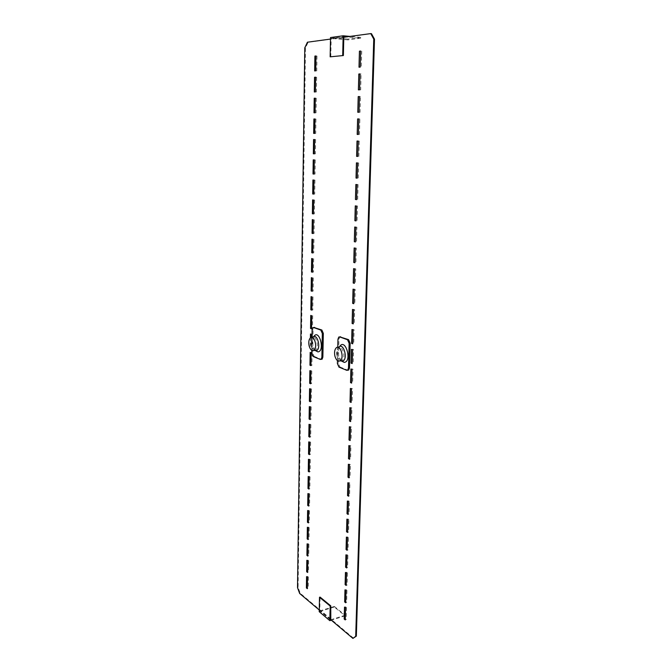 <?xml version="1.0" encoding="UTF-8"?>
<svg xmlns="http://www.w3.org/2000/svg" width="672" height="672" viewBox="0 0 672 672"><rect width="100%" height="100%" fill="white"/><g stroke="black" fill="none" stroke-linecap="round" stroke-linejoin="round"><path stroke-width="0.5" stroke-dasharray="3.36 2.52" d="M311.388 337.378L311.228 347.298L310.246 346.912L310.397 337.848M316.999 56.045L316.756 70.913L315.697 71.005L315.941 56.162L316.999 56.045M316.646 77.255L316.411 91.972L315.353 92.022L315.596 77.33L316.646 77.255M315.958 119.02L315.722 133.442L314.681 133.417L314.916 119.02L315.958 119.02M316.302 98.246L316.067 112.812L315.017 112.82L315.252 98.288L316.302 98.246M308.406 577.08L308.221 588.42L307.306 587.664L307.49 576.349L308.406 577.08M311.212 406.938L311.01 419.37L310.052 418.874L310.254 406.459L311.212 406.938M310.918 424.679L310.716 436.993L309.767 436.464L309.96 424.166L310.918 424.679M310.632 442.252L310.43 454.448L309.481 453.894L309.674 441.714L310.632 442.252M310.346 459.656L310.145 471.744L309.196 471.164L309.397 459.094L310.346 459.656M310.061 476.902L309.859 488.88L308.918 488.275L309.12 476.314L310.061 476.902M309.775 493.987L309.582 505.856L308.65 505.218L308.843 493.374L309.775 493.987M309.498 510.913L309.305 522.673L308.372 522.018L308.566 510.275L309.498 510.913M308.944 544.303L308.759 555.845L307.835 555.139L308.02 543.614L308.944 544.303M346.979 590.369L345.929 589.562L345.601 601.65L346.651 602.473L346.979 590.369M347.458 572.939L346.408 572.158L346.072 584.363L347.122 585.161L347.458 572.939M346.508 607.631L345.467 606.799L345.139 618.769L346.181 619.618L346.508 607.631M313.656 258.703L313.438 272.135L312.438 271.874L312.656 258.46L313.656 258.703M313.975 239.341L313.757 252.916L312.749 252.68L312.967 239.131L313.975 239.341M314.303 219.786L314.076 233.495L313.06 233.293L313.286 219.61L314.303 219.786M314.958 180.096L314.723 194.074L313.698 193.948L313.925 179.987L314.958 180.096M315.286 159.944L315.05 174.073L314.026 173.972L314.252 159.869L315.286 159.944M315.622 139.583L315.386 153.854L314.353 153.796L314.58 139.549L315.622 139.583M314.622 200.038L314.395 213.889L313.379 213.721L313.606 199.895L314.622 200.038M353.573 349.633L352.439 349.213L352.069 362.972L353.195 363.418L353.573 349.633M312.413 334.261L312.194 347.18L311.22 346.794L311.43 333.892L312.413 334.261M347.936 555.341L346.878 554.585L346.542 566.908L347.6 567.68L347.936 555.341M348.424 537.558L347.357 536.836L347.021 549.276L348.079 550.024L348.424 537.558M308.675 560.767L308.49 572.2L307.574 571.477L307.759 560.053L308.675 560.767M348.919 519.607L347.844 518.91L347.508 531.476L348.575 532.199L348.919 519.607M349.415 501.48L348.34 500.808L347.995 513.492L349.062 514.189L349.415 501.48M309.221 527.688L309.028 539.33L308.104 538.65L308.297 527.024L309.221 527.688M350.935 445.981L349.835 445.393L349.482 458.472L350.574 459.077L350.935 445.981M350.423 464.663L349.331 464.05L348.978 477.002L350.062 477.632L350.423 464.663M349.91 483.16L348.835 482.521L348.482 495.34L349.566 496.003L349.91 483.16M355.782 268.876L354.623 268.598L354.236 282.946L355.387 283.256L355.782 268.876M356.353 248.144L355.186 247.901L354.791 262.408L355.95 262.676L356.353 248.144M313.345 277.872L313.118 291.178L312.127 290.875L312.346 277.595L313.345 277.872M313.026 296.848L312.808 310.027L311.825 309.7L312.035 296.545L313.026 296.848M312.11 352.691L311.9 365.484L310.926 365.072L311.128 352.296L312.11 352.691M311.808 370.944L311.598 383.62L310.632 383.174L310.834 370.524L311.808 370.944M351.448 427.098L350.347 426.552L349.986 439.765L351.086 440.336L351.448 427.098M351.968 408.03L350.86 407.509L350.498 420.857L351.607 421.403L351.968 408.03M311.506 389.029L311.304 401.579L310.338 401.108L310.54 388.576L311.506 389.029M352.498 388.769L351.38 388.273L351.019 401.764L352.128 402.276L352.498 388.769M353.035 369.298L351.91 368.844L351.54 382.469L352.657 382.948L353.035 369.298M354.665 309.674L353.522 309.322L353.144 323.383L354.278 323.761L354.665 309.674M355.219 289.38L354.068 289.069L353.682 303.274L354.833 303.61L355.219 289.38M354.119 329.759L352.976 329.372L352.598 343.283L353.732 343.694L354.119 329.759M312.715 315.647L312.505 328.692L311.522 328.331L311.732 315.311L312.715 315.647M356.924 227.195L355.748 226.993L355.354 241.651L356.521 241.886L356.924 227.195M357.504 206.018L356.328 205.85L355.925 220.676L357.101 220.87L357.504 206.018M358.092 184.607L356.899 184.489L356.496 199.466L357.68 199.618L358.092 184.607M358.68 162.968L357.487 162.884L357.076 178.03L358.268 178.147L358.68 162.968M359.285 141.095L358.084 141.053L357.664 156.358L358.865 156.433L359.285 141.095M359.89 118.978L358.68 118.978L358.26 134.45L359.461 134.484L359.89 118.978M360.503 96.608L359.285 96.659L358.856 112.308L360.066 112.291L360.503 96.608M361.116 73.996L359.89 74.088L359.461 89.914L360.688 89.855L361.116 73.996M361.746 51.131L361.309 67.166L360.074 67.267L360.511 51.265L361.746 51.131M343.795 37.262L330.498 39.068M330.439 619.441L319.25 610M371.456 33.667L308.129 42.269L305.474 47.872L298.108 587.488L300.258 593.3L353.548 638.19M308.129 42.269L307.432 42.21M300.258 593.3L299.653 593.477M298.108 587.488L297.511 587.664M305.474 47.872L304.786 47.813M315.218 350.507L313.018 345.887C312.211 342.182 312.455 339.1 313.757 336.647L313.782 336.605M311.111 345.652C311.951 348.642 313.202 350.162 314.866 350.221C320.468 349.583 315.63 332.119 311.665 338.621C310.682 340.486 310.498 342.829 311.111 345.652M313.16 356.488L314.135 356.362L312.707 352.993L313.093 329.666L313.916 327.491M311.774 350.356L311.993 337.394M314.135 356.362L321.283 359.293L320.309 359.428M312.925 337.134C311.312 339.041 310.892 341.905 311.674 345.744L314.471 350.465M341.258 360.94L338.848 356.042C338.008 352.321 338.26 349.188 339.587 346.643L339.662 346.517M336.958 355.841C337.873 359.016 339.251 360.629 341.09 360.679C347.281 359.923 341.771 341.552 337.512 348.684C336.504 350.616 336.319 353.002 336.958 355.841M338.94 367.097L339.94 366.962L338.394 363.426L338.965 339.116L339.83 336.89M337.462 360.604L337.772 347.264M339.94 366.962L347.777 370.18L346.744 370.314M338.831 347.071C337.134 349.062 336.697 352.01 337.512 355.925L340.544 360.906M330.809 56.876L331.178 38.43L343.804 36.7M360.738 38.228L347.911 39.908L347.928 39.094L360.755 37.397L360.738 38.228L346.282 36.926M360.755 37.397L350.011 36.414M347.928 39.094L330.532 37.54M347.911 39.908L331.178 38.43M330.431 619.861L319.805 610.89L320.082 597.106M334.345 606.421L345.131 615.224L345.114 615.838L334.328 607.034L334.345 606.421L319.805 610.89M334.328 607.034L319.217 611.68M345.131 615.224L330.8 619.744M345.114 615.838L331.33 620.197M312.11 329.776L313.093 329.666M311.732 353.119L312.707 352.993M337.957 339.234L338.965 339.116M337.394 363.56L338.394 363.426M314.866 350.221L315.412 350.515M311.665 338.621L313.757 336.647M312.883 327.634L313.866 327.524M310.288 337.94L312.035 337.411M341.09 360.679L341.603 360.956M337.512 348.684L339.587 346.643M338.78 337.042L339.78 336.924M336.143 347.928L338.1 347.306"/><path stroke-width="1.01" d="M315.958 55.969L315.714 70.846L314.656 70.938L314.899 56.087L315.958 55.969M315.613 77.188L315.378 91.921L314.32 91.972L314.555 77.272L315.613 77.188M314.933 118.986L314.698 133.417L313.664 133.392L313.891 118.994L314.933 118.986M315.269 98.196L315.034 112.778L313.992 112.787L314.219 98.238L315.269 98.196M307.49 577.34L307.306 588.68L306.398 587.933L306.575 576.61L307.49 577.34M310.254 407.098L310.052 419.538L309.095 419.034L309.296 406.61L310.254 407.098M309.968 424.847L309.767 437.17L308.818 436.64L309.011 424.334L309.968 424.847M309.683 442.428L309.481 454.642L308.54 454.087L308.734 441.89L309.683 442.428M309.397 459.85L309.204 471.946L308.263 471.358L308.456 459.287L309.397 459.85M309.12 477.103L308.927 489.09L307.986 488.477L308.179 476.515L309.12 477.103M308.843 494.197L308.65 506.066L307.717 505.436L307.902 493.584L308.843 494.197M308.566 511.132L308.372 522.9L307.448 522.236L307.633 510.493L308.566 511.132M308.028 544.538L307.835 556.088L306.919 555.383L307.104 543.85L308.028 544.538M346.021 590.654L344.98 589.848L344.652 601.936L345.694 602.767L346.021 590.654M346.5 573.216L345.442 572.435L345.114 584.64L346.164 585.438L346.5 573.216M345.559 607.925L344.518 607.093L344.198 619.063L345.232 619.92L345.559 607.925M312.665 258.762L312.446 272.21L311.447 271.942L311.665 258.518L312.665 258.762M312.976 239.392L312.757 252.974L311.758 252.739L311.968 239.182L312.976 239.392M313.295 219.828L313.076 233.545L312.06 233.344L312.287 219.652L313.295 219.828M313.942 180.104L313.715 194.099L312.69 193.964L312.917 179.995L313.942 180.104M314.269 159.936L314.042 174.073L313.009 173.981L313.236 159.869L314.269 159.936M314.597 139.566L314.37 153.846L313.337 153.787L313.564 139.532L314.597 139.566M313.622 200.063L313.396 213.923L312.379 213.755L312.598 199.92L313.622 200.063M352.556 349.768L351.431 349.339L351.061 363.115L352.178 363.56L352.556 349.768M310.397 337.848L310.456 334.001L311.438 334.37L311.388 337.378M346.97 555.601L345.92 554.845L345.584 567.176L346.643 567.949L346.97 555.601M347.458 537.818L346.391 537.088L346.063 549.536L347.122 550.284L347.458 537.818M307.759 561.019L307.574 572.46L306.659 571.729L306.835 560.305L307.759 561.019M347.945 519.851L346.878 519.154L346.534 531.72L347.6 532.442L347.945 519.851M348.432 501.707L347.357 501.035L347.021 513.736L348.088 514.424L348.432 501.707M308.297 527.915L308.104 539.566L307.18 538.885L307.364 527.251L308.297 527.915M349.944 446.174L348.844 445.586L348.499 458.674L349.583 459.278L349.944 446.174M349.432 464.873L348.348 464.26L347.995 477.212L349.079 477.851L349.432 464.873M348.936 483.378L347.852 482.74L347.508 495.566L348.583 496.23L348.936 483.378M354.749 268.951L353.59 268.666L353.203 283.03L354.354 283.34L354.749 268.951M355.312 248.203L354.144 247.968L353.758 262.483L354.917 262.752L355.312 248.203M312.354 277.948L312.136 291.262L311.144 290.959L311.354 277.67L312.354 277.948M312.043 296.94L311.833 310.12L310.842 309.792L311.052 296.629L312.043 296.94M311.136 352.817L310.926 365.618L309.96 365.207L310.162 352.414L311.136 352.817M310.842 371.078L310.632 383.762L309.666 383.317L309.868 370.658L310.842 371.078M350.456 427.283L349.356 426.728L348.995 439.95L350.095 440.53L350.456 427.283M350.969 408.206L349.86 407.677L349.507 421.033L350.608 421.579L350.969 408.206M310.548 389.172L310.346 401.738L309.38 401.26L309.582 388.718L310.548 389.172M351.498 388.92L350.381 388.433L350.02 401.932L351.128 402.444L351.498 388.92M352.019 369.449L350.902 368.987L350.532 382.62L351.649 383.099L352.019 369.449M353.64 309.784L352.498 309.431L352.12 323.492L353.262 323.87L353.64 309.784M354.194 289.472L353.044 289.153L352.657 303.366L353.808 303.71L354.194 289.472M353.094 329.876L351.96 329.49L351.59 343.409L352.716 343.82L353.094 329.876M311.741 315.748L311.531 328.801L310.548 328.44L310.75 315.412L311.741 315.748M355.883 227.237L354.707 227.035L354.312 241.71L355.48 241.937L355.883 227.237M356.454 206.044L355.278 205.884L354.875 220.71L356.051 220.903L356.454 206.044M357.034 184.624L355.849 184.498L355.446 199.492L356.63 199.643L357.034 184.624M357.622 162.968L356.429 162.884L356.026 178.038L357.21 178.156L357.622 162.968M358.218 141.078L357.017 141.036L356.605 156.358L357.798 156.425L358.218 141.078M358.814 118.936L357.605 118.944L357.193 134.434L358.394 134.459L358.814 118.936M359.419 96.558L358.21 96.6L357.79 112.266L358.999 112.249L359.419 96.558M360.032 73.928L358.814 74.012L358.386 89.855L359.604 89.796L360.032 73.928M360.654 51.038L360.226 67.091L358.999 67.192L359.428 51.173L360.654 51.038M373.758 39.077L355.706 636.342L352.918 638.4L356.345 636.124L374.489 39.136L373.758 39.077L370.726 33.6L343.795 37.262M330.498 39.068L307.432 42.21L304.786 47.813L297.511 587.664L299.653 593.477L319.25 610M352.918 638.4L330.439 619.441M374.489 39.136L371.456 33.667L370.726 33.6M356.345 636.124L355.706 636.342M313.782 336.605C319.032 328.129 325.374 351.095 317.974 351.901L315.218 350.507M313.916 327.491L321.838 330.011L323.324 333.404L322.862 357.118L322.115 359.192L321.3 359.302M311.993 337.394L312.11 329.776L312.883 327.634L314.63 327.407M311.774 350.356L311.732 353.119L313.16 356.488L320.309 359.428L321.132 359.327L321.88 357.252L322.333 333.522L320.855 330.12L313.648 327.516M314.471 350.465L316.638 350.582C321.409 348.23 317.125 332.791 312.925 337.134L312.035 337.411M309.137 345.937C310.237 349.608 311.766 351.103 313.723 350.431C318.133 348.247 314.168 333.917 310.288 337.94C308.801 339.704 308.414 342.367 309.137 345.937M339.662 346.517C345.349 337.445 352.422 361.486 344.299 362.41L341.258 360.94M339.83 336.89L348.541 339.629L350.146 343.199L349.49 367.928L348.692 370.045L347.777 370.18M337.772 347.264L337.957 339.234L338.78 337.042L340.662 336.79M337.462 360.604L337.394 363.56L338.94 367.097L346.744 370.314L347.684 370.196L348.482 368.071L349.129 343.325L347.525 339.755L339.654 336.907M340.544 360.906L343.006 361.015C348.214 358.403 343.375 342.325 338.831 347.071L338.1 347.306M334.925 356.152C336.134 360.074 337.831 361.645 339.998 360.881C344.812 358.453 340.334 343.526 336.143 347.928C334.572 349.776 334.169 352.514 334.925 356.152M330.154 56.826L343.375 55.541L330.154 56.826L330.532 37.54L343.148 35.792L342.703 55.49M346.282 36.926L343.804 36.7L343.375 55.541M350.011 36.414L343.148 35.792M330.758 605.858L320.082 597.106L319.502 597.274L330.17 606.035L330.758 605.858L330.8 619.744M319.502 597.274L319.217 611.68L329.834 620.668L330.17 606.035M331.33 620.197L329.834 620.668M320.855 330.12L321.838 330.011M322.333 333.522L323.324 333.404M321.88 357.252L322.862 357.118M347.525 339.755L348.541 339.629M349.129 343.325L350.146 343.199M348.482 368.071L349.49 367.928M315.412 350.515L317.974 351.901M321.132 359.327L322.115 359.192M313.723 350.431L316.638 350.582M341.603 360.956L344.299 362.41M347.684 370.196L348.692 370.045M339.998 360.881L343.006 361.015"/></g></svg>
